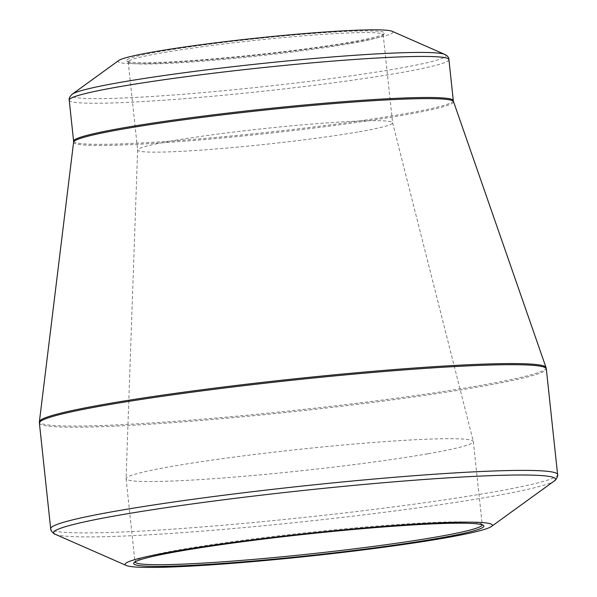 <?xml version="1.0" encoding="UTF-8"?>
<svg xmlns="http://www.w3.org/2000/svg" width="597" height="597" viewBox="0 0 597 597"><rect width="100%" height="100%" fill="white"/><g stroke="black" fill="none" stroke-linecap="round" stroke-linejoin="round"><path stroke-width="0.45" stroke-dasharray="2.98 2.24" d="M118.766 60.484A138.243 8.515 173.9 0 0 199.54 60.566A138.243 8.515 173.9 0 0 357.17 41.73A138.243 8.515 173.9 0 0 392.11 31.275M160.175 51.529A129.713 7.992 173.9 0 0 126.855 61.028A129.713 7.992 173.9 0 0 256.389 54.73A129.713 7.992 173.9 0 0 384.319 33.514A129.713 7.992 173.9 0 0 305.395 34.066A129.713 7.992 173.9 0 0 160.175 51.529M349.954 43.588A128.206 7.895 -6.1 0 1 213.763 60.245A128.206 7.895 -6.1 0 1 128.512 62.364A128.206 7.895 -6.1 0 1 128.213 61.901A128.206 7.895 -6.1 0 1 161.444 52.969A128.206 7.895 -6.1 0 1 301.328 36.007A128.206 7.895 -6.1 0 1 383.177 34.656A128.206 7.895 -6.1 0 1 382.983 35.163A128.206 7.895 -6.1 0 1 349.954 43.588M359.372 131.736A128.206 7.895 173.9 0 0 392.595 122.803A128.206 7.895 173.9 0 0 392.587 122.728A128.206 7.895 173.9 0 0 264.277 128.571A128.206 7.895 173.9 0 0 137.631 149.974A128.206 7.895 173.9 0 0 137.638 150.048A128.206 7.895 173.9 0 0 219.487 148.698A128.206 7.895 173.9 0 0 359.372 131.736M428.086 453.735A174.623 10.753 173.9 0 0 473.339 441.564A174.623 10.753 173.9 0 0 473.324 441.474A174.623 10.753 173.9 0 0 298.567 449.422A174.623 10.753 173.9 0 0 126.071 478.578A174.623 10.753 173.9 0 0 126.079 478.675A174.623 10.753 173.9 0 0 237.561 476.839A174.623 10.753 173.9 0 0 428.086 453.735M482.234 524.815A174.623 10.753 173.9 0 0 482.227 524.726A174.623 10.753 173.9 0 0 481.831 524.106A174.623 10.753 173.9 0 0 307.455 532.591A174.623 10.753 173.9 0 0 135.228 561.143A174.623 10.753 173.9 0 0 134.967 561.844A174.623 10.753 173.9 0 0 134.982 561.926M55.252 534.285A252.397 15.544 173.9 0 0 227.45 529.054A252.397 15.544 173.9 0 0 490.167 496.734A252.397 15.544 173.9 0 0 554.314 480.951M39.387 423.034A254.904 15.701 173.9 0 0 294.522 411.564A254.904 15.701 173.9 0 0 546.315 368.864M557.613 474.563A254.904 15.701 -6.1 0 1 305.813 517.263A254.904 15.701 -6.1 0 1 50.685 528.741M73.603 142.168A191.055 11.768 173.9 0 0 194.316 140.429A191.055 11.768 173.9 0 0 404.042 115.057A191.055 11.768 173.9 0 0 453.519 101.572M546.016 367.528A254.777 15.694 -6.1 0 1 480.04 385.513A254.777 15.694 -6.1 0 1 200.368 419.355A254.777 15.694 -6.1 0 1 39.402 421.676M69.222 100.139A190.928 11.761 173.9 0 0 191.115 98.124A190.928 11.761 173.9 0 0 399.438 72.871A190.928 11.761 173.9 0 0 448.914 59.558M453.31 100.624A190.928 11.761 -6.1 0 1 403.826 113.93A190.928 11.761 -6.1 0 1 195.503 139.191A190.928 11.761 -6.1 0 1 73.61 141.205M444.758 54.394A188.421 11.604 -6.1 0 1 397.132 68.648A188.421 11.604 -6.1 0 1 182.279 94.319A188.421 11.604 -6.1 0 1 72.2 94.207M128.213 61.901L137.638 150.048M383.177 34.656L392.595 122.803M137.631 149.974L126.071 478.578M392.587 122.728L473.324 441.474M126.079 478.675L134.967 561.844M473.339 441.564L482.227 524.726M382.983 35.163L384.319 33.514M128.512 62.364L126.855 61.028M135.228 561.143L133.892 562.792M481.831 524.106L483.48 525.435"/><path stroke-width="0.9" d="M438.243 538.337A176.122 10.85 -6.1 0 1 241.054 562.046A176.122 10.85 -6.1 0 1 133.892 562.792A176.122 10.85 -6.1 0 1 307.604 533.994A176.122 10.85 -6.1 0 1 483.48 525.435A176.122 10.85 -6.1 0 1 438.243 538.337M444.511 538.031A184.66 11.373 173.9 0 0 491.443 526.479A184.66 11.373 173.9 0 0 307.552 533.472A184.66 11.373 173.9 0 0 126.325 565.501A184.66 11.373 173.9 0 0 252.307 561.673A184.66 11.373 173.9 0 0 444.511 538.031M444.758 54.394L392.11 31.275A138.243 8.515 173.9 0 0 254.635 38.32A138.243 8.515 173.9 0 0 118.766 60.484L72.2 94.207A188.421 11.604 -6.1 0 1 120.087 82.423A188.421 11.604 -6.1 0 1 316.209 58.297A188.421 11.604 -6.1 0 1 444.758 54.394C447.549 55.819 448.937 57.543 448.914 59.558A190.928 11.761 173.9 0 0 327.022 61.573A190.928 11.761 173.9 0 0 118.699 86.826A190.928 11.761 173.9 0 0 69.222 100.139L73.61 141.205A190.928 11.761 -6.1 0 1 262.21 109.221A190.928 11.761 -6.1 0 1 453.31 100.624L453.519 101.572A191.055 11.768 173.9 0 0 262.329 110.341A191.055 11.768 173.9 0 0 73.603 142.168L39.402 421.676A254.777 15.694 -6.1 0 1 105.423 404.139A254.777 15.694 -6.1 0 1 381.714 370.573A254.777 15.694 -6.1 0 1 546.016 367.528L546.315 368.864A254.904 15.701 173.9 0 0 383.572 371.55A254.904 15.701 173.9 0 0 105.445 405.266A254.904 15.701 173.9 0 0 39.387 423.034L50.685 528.741A254.904 15.701 -6.1 0 1 116.743 510.972A254.904 15.701 -6.1 0 1 394.871 477.249A254.904 15.701 -6.1 0 1 557.613 474.563C558.583 475.891 555.038 481.286 554.314 480.951A252.397 15.544 173.9 0 0 406.856 480.801A252.397 15.544 173.9 0 0 119.049 515.189A252.397 15.544 173.9 0 0 55.252 534.285L126.325 565.501M134.982 561.926A174.623 10.753 173.9 0 0 247.083 559.949A174.623 10.753 173.9 0 0 436.974 536.897A174.623 10.753 173.9 0 0 482.234 524.815M491.443 526.479L554.314 480.951M546.315 368.864L557.613 474.563M453.519 101.572L546.016 367.528M448.914 59.558L453.31 100.624M69.222 100.139C68.752 98.557 69.745 96.587 72.2 94.207M73.61 141.205L73.603 142.168M39.387 423.034L39.402 421.676M50.685 528.741C50.014 530.24 54.618 534.77 55.252 534.285"/></g></svg>
